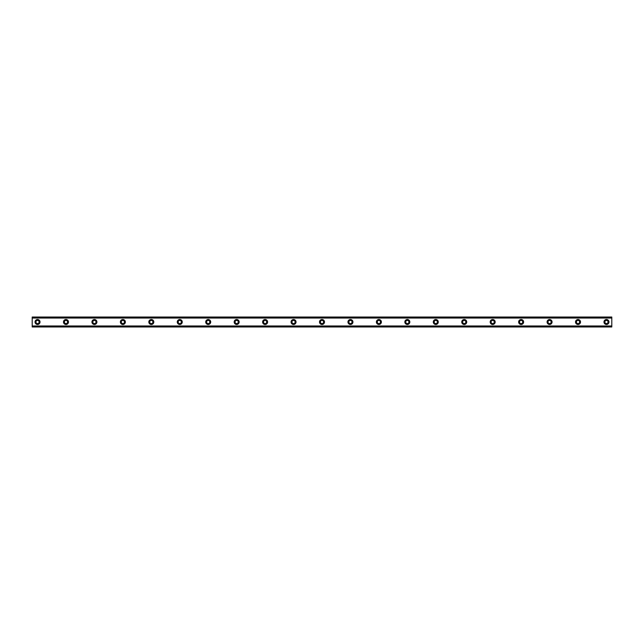 <?xml version="1.0" encoding="UTF-8"?>
<svg xmlns="http://www.w3.org/2000/svg" width="644" height="644" viewBox="0 0 644 644"><rect width="100%" height="100%" fill="white"/><g stroke="black" fill="none" stroke-linecap="round" stroke-linejoin="round"><path stroke-width="0.97" d="M37.537 323.602A1.602 1.602 0 0 1 35.935 322A1.602 1.602 0 0 1 37.537 320.398A1.602 1.602 0 0 1 39.131 322A1.602 1.602 0 0 1 37.537 323.602M606.463 323.602A1.602 1.602 0 0 1 604.869 322A1.602 1.602 0 0 1 606.463 320.398A1.602 1.602 0 0 1 608.065 322A1.602 1.602 0 0 1 606.463 323.602M578.022 323.602A1.602 1.602 0 0 1 576.42 322A1.602 1.602 0 0 1 578.022 320.398A1.602 1.602 0 0 1 579.616 322A1.602 1.602 0 0 1 578.022 323.602M549.574 323.602A1.602 1.602 0 0 1 547.972 322A1.602 1.602 0 0 1 549.574 320.398A1.602 1.602 0 0 1 551.175 322A1.602 1.602 0 0 1 549.574 323.602M521.125 323.602A1.602 1.602 0 0 1 519.523 322A1.602 1.602 0 0 1 521.125 320.398A1.602 1.602 0 0 1 522.727 322A1.602 1.602 0 0 1 521.125 323.602M492.676 323.602A1.602 1.602 0 0 1 491.082 322A1.602 1.602 0 0 1 492.676 320.398A1.602 1.602 0 0 1 494.278 322A1.602 1.602 0 0 1 492.676 323.602M464.235 323.602A1.602 1.602 0 0 1 462.634 322A1.602 1.602 0 0 1 464.235 320.398A1.602 1.602 0 0 1 465.829 322A1.602 1.602 0 0 1 464.235 323.602M435.787 323.602A1.602 1.602 0 0 1 434.185 322A1.602 1.602 0 0 1 435.787 320.398A1.602 1.602 0 0 1 437.389 322A1.602 1.602 0 0 1 435.787 323.602M407.338 323.602A1.602 1.602 0 0 1 405.736 322A1.602 1.602 0 0 1 407.338 320.398A1.602 1.602 0 0 1 408.94 322A1.602 1.602 0 0 1 407.338 323.602M378.889 323.602A1.602 1.602 0 0 1 377.295 322A1.602 1.602 0 0 1 378.889 320.398A1.602 1.602 0 0 1 380.491 322A1.602 1.602 0 0 1 378.889 323.602M350.449 323.602A1.602 1.602 0 0 1 348.847 322A1.602 1.602 0 0 1 350.449 320.398A1.602 1.602 0 0 1 352.051 322A1.602 1.602 0 0 1 350.449 323.602M322 323.602A1.602 1.602 0 0 1 320.398 322A1.602 1.602 0 0 1 322 320.398A1.602 1.602 0 0 1 323.602 322A1.602 1.602 0 0 1 322 323.602M293.551 323.602A1.602 1.602 0 0 1 291.949 322A1.602 1.602 0 0 1 293.551 320.398A1.602 1.602 0 0 1 295.153 322A1.602 1.602 0 0 1 293.551 323.602M265.111 323.602A1.602 1.602 0 0 1 263.509 322A1.602 1.602 0 0 1 265.111 320.398A1.602 1.602 0 0 1 266.705 322A1.602 1.602 0 0 1 265.111 323.602M236.662 323.602A1.602 1.602 0 0 1 235.06 322A1.602 1.602 0 0 1 236.662 320.398A1.602 1.602 0 0 1 238.264 322A1.602 1.602 0 0 1 236.662 323.602M208.213 323.602A1.602 1.602 0 0 1 206.611 322A1.602 1.602 0 0 1 208.213 320.398A1.602 1.602 0 0 1 209.815 322A1.602 1.602 0 0 1 208.213 323.602M179.765 323.602A1.602 1.602 0 0 1 178.171 322A1.602 1.602 0 0 1 179.765 320.398A1.602 1.602 0 0 1 181.367 322A1.602 1.602 0 0 1 179.765 323.602M151.324 323.602A1.602 1.602 0 0 1 149.722 322A1.602 1.602 0 0 1 151.324 320.398A1.602 1.602 0 0 1 152.918 322A1.602 1.602 0 0 1 151.324 323.602M122.875 323.602A1.602 1.602 0 0 1 121.273 322A1.602 1.602 0 0 1 122.875 320.398A1.602 1.602 0 0 1 124.477 322A1.602 1.602 0 0 1 122.875 323.602M94.427 323.602A1.602 1.602 0 0 1 92.825 322A1.602 1.602 0 0 1 94.427 320.398A1.602 1.602 0 0 1 96.028 322A1.602 1.602 0 0 1 94.427 323.602M65.978 323.602A1.602 1.602 0 0 1 64.384 322A1.602 1.602 0 0 1 65.978 320.398A1.602 1.602 0 0 1 67.58 322A1.602 1.602 0 0 1 65.978 323.602M37.537 319.513A2.487 2.487 0 0 0 35.042 322A2.487 2.487 0 0 0 37.537 324.487A2.487 2.487 0 0 0 40.025 322A2.487 2.487 0 0 0 37.537 319.513M606.463 319.513A2.487 2.487 0 0 0 603.975 322A2.487 2.487 0 0 0 606.463 324.487A2.487 2.487 0 0 0 608.958 322A2.487 2.487 0 0 0 606.463 319.513M578.022 319.513A2.487 2.487 0 0 0 575.527 322A2.487 2.487 0 0 0 578.022 324.487A2.487 2.487 0 0 0 580.51 322A2.487 2.487 0 0 0 578.022 319.513M549.574 319.513A2.487 2.487 0 0 0 547.086 322A2.487 2.487 0 0 0 549.574 324.487A2.487 2.487 0 0 0 552.061 322A2.487 2.487 0 0 0 549.574 319.513M521.125 319.513A2.487 2.487 0 0 0 518.637 322A2.487 2.487 0 0 0 521.125 324.487A2.487 2.487 0 0 0 523.612 322A2.487 2.487 0 0 0 521.125 319.513M492.676 319.513A2.487 2.487 0 0 0 490.189 322A2.487 2.487 0 0 0 492.676 324.487A2.487 2.487 0 0 0 495.172 322A2.487 2.487 0 0 0 492.676 319.513M464.235 319.513A2.487 2.487 0 0 0 461.748 322A2.487 2.487 0 0 0 464.235 324.487A2.487 2.487 0 0 0 466.723 322A2.487 2.487 0 0 0 464.235 319.513M435.787 319.513A2.487 2.487 0 0 0 433.299 322A2.487 2.487 0 0 0 435.787 324.487A2.487 2.487 0 0 0 438.274 322A2.487 2.487 0 0 0 435.787 319.513M407.338 319.513A2.487 2.487 0 0 0 404.851 322A2.487 2.487 0 0 0 407.338 324.487A2.487 2.487 0 0 0 409.826 322A2.487 2.487 0 0 0 407.338 319.513M378.889 319.513A2.487 2.487 0 0 0 376.402 322A2.487 2.487 0 0 0 378.889 324.487A2.487 2.487 0 0 0 381.385 322A2.487 2.487 0 0 0 378.889 319.513M350.449 319.513A2.487 2.487 0 0 0 347.961 322A2.487 2.487 0 0 0 350.449 324.487A2.487 2.487 0 0 0 352.936 322A2.487 2.487 0 0 0 350.449 319.513M322 319.513A2.487 2.487 0 0 0 319.513 322A2.487 2.487 0 0 0 322 324.487A2.487 2.487 0 0 0 324.487 322A2.487 2.487 0 0 0 322 319.513M293.551 319.513A2.487 2.487 0 0 0 291.064 322A2.487 2.487 0 0 0 293.551 324.487A2.487 2.487 0 0 0 296.039 322A2.487 2.487 0 0 0 293.551 319.513M265.111 319.513A2.487 2.487 0 0 0 262.615 322A2.487 2.487 0 0 0 265.111 324.487A2.487 2.487 0 0 0 267.598 322A2.487 2.487 0 0 0 265.111 319.513M236.662 319.513A2.487 2.487 0 0 0 234.174 322A2.487 2.487 0 0 0 236.662 324.487A2.487 2.487 0 0 0 239.149 322A2.487 2.487 0 0 0 236.662 319.513M208.213 319.513A2.487 2.487 0 0 0 205.726 322A2.487 2.487 0 0 0 208.213 324.487A2.487 2.487 0 0 0 210.701 322A2.487 2.487 0 0 0 208.213 319.513M179.765 319.513A2.487 2.487 0 0 0 177.277 322A2.487 2.487 0 0 0 179.765 324.487A2.487 2.487 0 0 0 182.252 322A2.487 2.487 0 0 0 179.765 319.513M151.324 319.513A2.487 2.487 0 0 0 148.828 322A2.487 2.487 0 0 0 151.324 324.487A2.487 2.487 0 0 0 153.811 322A2.487 2.487 0 0 0 151.324 319.513M122.875 319.513A2.487 2.487 0 0 0 120.388 322A2.487 2.487 0 0 0 122.875 324.487A2.487 2.487 0 0 0 125.363 322A2.487 2.487 0 0 0 122.875 319.513M94.427 319.513A2.487 2.487 0 0 0 91.939 322A2.487 2.487 0 0 0 94.427 324.487A2.487 2.487 0 0 0 96.914 322A2.487 2.487 0 0 0 94.427 319.513M65.978 319.513A2.487 2.487 0 0 0 63.49 322A2.487 2.487 0 0 0 65.978 324.487A2.487 2.487 0 0 0 68.473 322A2.487 2.487 0 0 0 65.978 319.513M32.2 317.025L611.8 317.025L32.2 317.025L32.2 326.975L611.8 326.975L32.2 326.83M32.2 318.039L611.8 318.039L611.8 325.961L32.2 325.961M32.2 326.138L611.8 325.961M611.8 326.138L611.8 326.83M32.2 317.17L611.8 317.025M611.8 317.17L611.8 317.862L32.2 317.862M32.2 326.975L611.8 326.975"/></g></svg>
